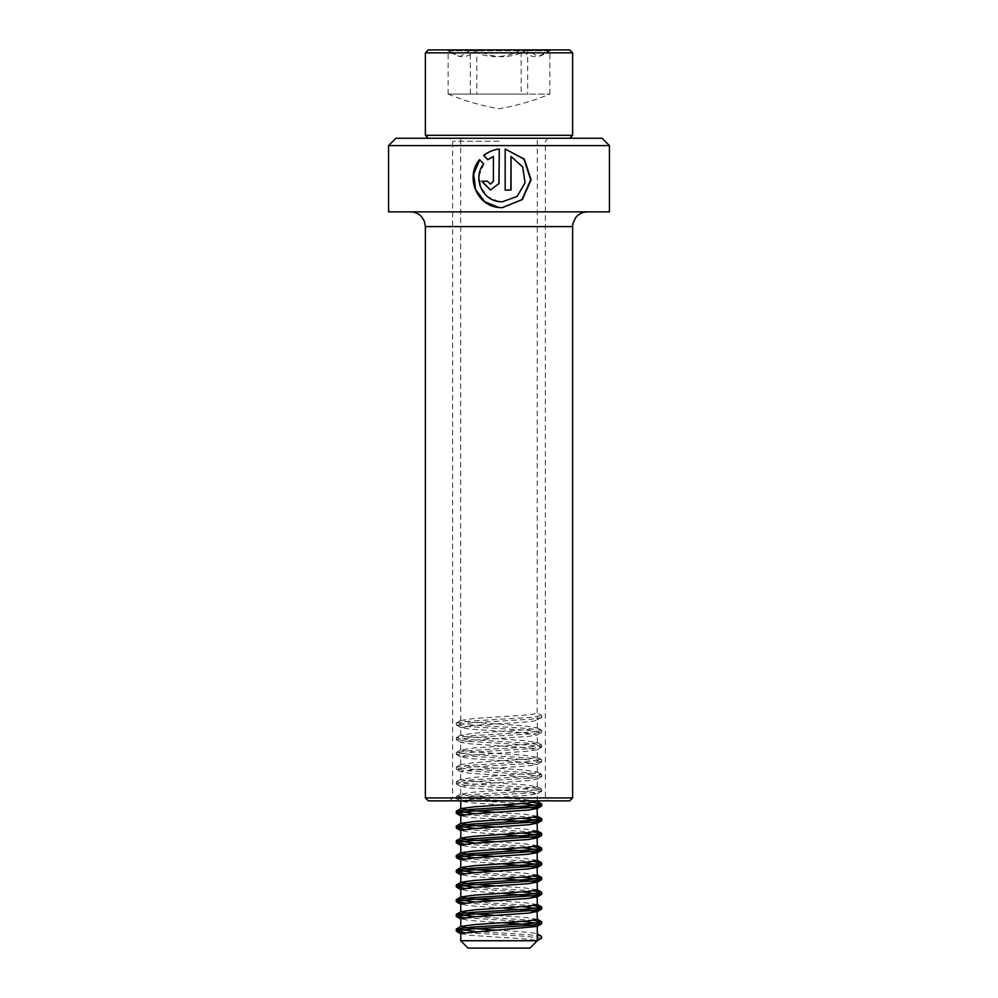 <?xml version="1.0" encoding="UTF-8"?>
<svg xmlns="http://www.w3.org/2000/svg" width="998" height="998" viewBox="0 0 998 998"><rect width="100%" height="100%" fill="white"/><g stroke="black" fill="none" stroke-linecap="round" stroke-linejoin="round"><path stroke-width="0.75" stroke-dasharray="4.99 3.74" d="M388.571 145.608L609.429 145.608M388.571 211.875L609.429 211.875M395.932 138.248L602.068 138.248M499 141.192L452.618 141.192L499 141.192M428.317 800.858L569.683 800.858M425.373 797.913L572.627 797.913M499 800.858L449.674 800.858L499 800.858M487.897 159.63L493.474 156.474M490.529 184.168L487.535 181.224M487.698 181.224L481.71 181.224M490.529 190.044L498.913 183.769M499 201.584L487.972 196.868L480.724 187.113L479.302 175.049L483.893 163.859L479.714 159.842M499 207.522L502.194 207.696M505.075 149.026L505.163 190.044M505.075 190.044L511.026 190.044M510.864 156.474L522.403 166.978L524.723 182.746L516.927 196.381L502.268 201.808M494.434 49.9L551.233 49.9L494.434 49.9M521.181 50.162L519.422 50.761C503.79 58.57 488.01 58.57 472.079 50.761L470.32 50.162L459.829 56.711L449.125 50.761C457.945 58.57 466.839 58.57 475.821 50.761L478.578 50.761C486.176 54.616 494.26 56.612 502.867 56.724C510.914 56.424 518.598 54.441 525.921 50.761L527.68 50.162L538.172 56.711L548.875 50.761C540.055 58.57 531.161 58.57 522.179 50.761L521.181 50.162L521.181 94.074L448.002 94.074L527.68 94.074L527.68 50.162M569.683 49.9L428.317 49.9M572.627 52.844L425.373 52.844M572.627 135.304L425.373 135.304M505.188 138.248L428.317 138.248L505.188 138.248M502.356 138.248L460.714 138.248L502.356 138.248M537.286 801.469L523.601 799.435L469.659 795.755L460.714 794.109L474.399 792.075L528.341 788.395L537.286 786.748L523.601 784.715L469.659 781.035L460.714 779.388L474.399 777.342L528.341 773.662L537.286 772.028L523.601 769.982L469.659 766.302L460.714 764.655L474.399 762.622L528.341 758.942L537.286 757.295L523.601 755.261L469.659 751.581L460.714 749.935L474.399 747.901L528.341 744.221L537.286 742.574L523.601 740.541L469.659 736.861L460.714 735.214L474.399 733.168L528.341 729.488L537.286 727.854L523.601 725.808L469.659 722.128L460.714 720.494L474.399 718.448L502.356 716.614C525.31 715.379 536.912 714.156 537.136 712.921L541.54 715.479L541.54 717.312L537.136 719.87L537.286 138.248M460.864 800.858L474.399 799.011L528.341 795.331L537.286 793.684L523.601 791.651L469.659 787.971L460.714 786.324L474.399 784.291L528.341 780.611L537.286 778.964L523.601 776.931L469.659 773.25L460.714 771.604L474.399 769.57L528.341 765.878L537.074 764.493L523.601 762.198L469.659 758.517L460.714 756.883L474.399 754.837L528.341 751.157L537.074 749.76L523.601 747.477L469.659 743.797L460.926 742.4L474.399 740.117L528.341 736.437L537.074 735.039L523.601 732.757L469.659 729.076L460.926 727.679L474.399 725.396L502.356 723.55C525.31 722.327 536.912 721.092 537.136 719.87L541.54 717.312M537.286 816.202L523.601 814.156L495.482 812.31M502.518 804.949L469.659 802.691L460.714 801.057M537.286 830.922L523.601 828.889L495.482 827.03M502.518 819.67L469.659 817.424L460.714 815.778M537.286 845.643L523.601 843.609L495.482 841.763M502.518 834.39L469.659 832.145L460.714 830.498M537.286 860.376L523.601 858.33L495.482 856.484M502.518 849.123L469.659 846.865L460.714 845.231M537.286 875.096L523.601 873.063L495.482 871.204M502.518 863.844L469.659 861.598L460.714 859.952M537.286 889.817L523.601 887.783L495.482 885.937M502.518 878.564L469.659 876.319L460.714 874.672M537.286 904.55L523.601 902.504L495.482 900.658M502.518 893.297L469.659 891.039L460.714 889.405M537.286 919.27L523.601 917.237L495.482 915.378M502.518 908.018L469.659 905.772L460.714 904.126M537.286 940.74L537.136 933.791C532.845 932.569 519.01 931.346 495.644 930.111L495.482 930.111M502.518 922.738L469.659 920.493L460.714 918.846M529.926 948.1L468.074 948.1M460.714 933.691L469.659 935.213L495.644 937.06C519.01 938.282 532.845 939.505 537.136 940.74L460.714 940.74M541.515 936.336L526.433 934.502L475.173 931.483M533.468 920.343L475.173 916.75M533.468 905.61L475.173 902.03M533.468 890.89L475.173 887.309M533.468 876.169L475.173 872.576M533.468 861.436L475.173 857.856M533.468 846.716L475.173 843.135M533.468 831.995L475.173 828.402M533.468 817.262L475.173 813.682M533.468 802.542L466.278 798.3L456.298 796.666L471.567 794.62L531.722 790.94L541.527 789.094L526.433 787.26L466.278 783.58L456.298 781.933L471.567 779.9L531.722 776.219L541.54 774.373L526.433 772.539L466.278 768.859L456.298 767.212L471.567 765.179L531.722 761.486L541.54 759.653L526.433 757.806L466.278 754.126L456.298 752.492L471.567 750.446L531.722 746.766L541.527 744.92L526.433 743.086L466.278 739.406L456.298 737.759L471.567 735.726L531.722 732.045L541.54 730.199L526.433 728.365L466.278 724.685L456.298 723.039L471.567 721.005L531.722 717.312L541.54 715.479M541.54 938.182L526.433 936.349L464.581 932.519M522.777 921.379L464.581 917.798M522.777 906.658L464.581 903.065M522.777 891.925L464.581 888.345M522.777 877.205L464.581 873.624M522.777 862.484L464.581 858.904M522.777 847.751L464.581 844.171M522.777 833.031L464.581 829.45M522.777 818.31L464.581 814.73M522.777 803.577L466.278 800.147L456.46 798.3L471.567 796.466L531.722 792.786L541.54 790.94L526.433 789.106L466.278 785.414L456.298 783.779L471.567 781.733L531.722 778.053L541.54 776.219L526.433 774.373L466.278 770.693L456.298 769.046L471.567 767.013L531.722 763.333L541.54 761.486L526.433 759.653L466.278 755.973L456.298 754.326L471.567 752.292L531.722 748.612L541.54 746.766L526.433 744.932L466.278 741.252L456.298 739.605L471.567 737.559L531.722 733.879L541.54 732.045L526.433 730.199L466.278 726.519L456.298 724.885L471.567 722.839L531.722 719.159L541.502 717.737M476.807 94.074L549.998 94.074L448.139 94.074L476.819 94.074L476.819 50.162M470.32 94.074L470.32 50.162M527.68 94.074L521.181 94.074M549.873 94.074L549.873 50.162M448.127 94.074L448.127 50.162M499 797.913L452.618 797.913L499 797.913M425.373 226.596L572.627 226.596M478.578 50.761L525.921 50.761M519.422 50.761L472.079 50.761M548.875 50.761L522.179 50.761M528.453 50.761L549.1 50.761M469.547 50.761L448.9 50.761M449.125 50.761L475.821 50.761M449.674 800.858L452.618 797.913L452.618 141.192L449.674 138.248M548.326 138.248L545.382 141.192L545.382 797.913L548.326 800.858M548.052 51.846L551.233 49.9M537.286 727.854L537.286 720.069M460.714 735.214L460.714 727.43M537.286 742.574L537.286 734.79M460.714 749.935L460.714 742.15M537.286 757.295L537.286 749.51M460.714 764.668L460.714 756.883M537.286 772.028L537.286 764.243M460.714 779.388L460.714 771.604M537.286 786.748L537.286 778.964M460.714 794.109L460.714 786.324M537.286 800.858L537.286 793.684M460.714 720.494L460.714 138.248M456.298 796.666L456.298 798.5M541.702 789.293L541.702 791.14M456.298 781.933L456.298 783.779M541.702 774.573L541.702 776.419M456.298 767.212L456.298 769.046M541.702 759.852L541.702 761.686M456.298 752.492L456.298 754.326M541.702 745.119L541.702 746.966M456.298 737.759L456.298 739.605M541.702 730.399L541.702 732.245M456.298 723.039L456.298 724.885M541.702 715.678L541.702 717.512M456.498 798.724L460.714 801.169M541.502 791.364L537.074 793.934M456.498 784.004L460.926 786.574M541.502 776.631L537.074 779.213M456.498 769.271L460.926 771.853M541.502 761.911L537.074 764.493M456.498 754.55L460.926 757.12M541.502 747.19L537.074 749.76M456.498 739.83L460.926 742.4M541.502 732.457L537.074 735.039M456.498 725.097L460.926 727.679M460.914 793.884L456.473 796.454M537.086 786.524L541.527 789.094M460.914 779.164L456.473 781.733M537.086 771.791L541.527 774.373M460.914 764.431L456.473 767.013M537.086 757.07L541.527 759.653M460.914 749.71L456.473 752.28M537.086 742.35L541.527 744.92M460.914 734.99L456.473 737.559M537.086 727.617L541.527 730.199M460.914 720.257L456.473 722.839M448.002 94.074C464.469 100.823 481.473 105.738 499 108.794C516.527 105.738 533.531 100.823 549.998 94.074M449.948 51.846L446.767 49.9"/><path stroke-width="1.5" d="M609.429 145.608L388.571 145.608L388.571 211.875L609.429 211.875L609.429 145.608L602.068 138.248L395.932 138.248L388.571 145.608M499.287 149.026L499 149.051C493.237 149.712 488.134 151.871 483.656 155.513L487.822 159.692L493.399 156.474L493.399 181.224L490.467 184.168L487.535 181.224L481.71 181.224L490.467 190.044L499 183.457L499.287 149.026M511.026 156.474L522.727 166.978L525.073 182.759L517.164 196.394L502.293 201.808L499 201.584C481.547 199.887 472.678 177.17 483.693 163.859L479.551 159.668C465.018 176.546 476.508 205.962 499 207.522L502.194 207.696L522.328 199.588L531.123 179.727L524.274 159.081L505.163 149.026L505.163 190.044L511.026 190.044L511.026 156.474L510.864 190.044M569.683 800.858L428.317 800.858L425.373 797.913L572.627 797.913L569.683 800.858M493.399 181.224L493.399 156.474M493.474 181.224L490.529 184.168M481.934 181.224L490.529 190.044M498.913 183.769L499.274 149.026C493.486 149.65 488.346 151.808 483.868 155.513L483.656 155.513M483.868 155.513L487.96 159.692M479.714 159.842L473.676 174.001L475.547 189.483L484.766 201.771L499 207.522M502.194 207.696L522.004 199.6L530.699 179.752L523.962 159.119L505.163 149.039M502.293 201.808L499 201.584M428.317 49.9L569.683 49.9L572.627 52.844L425.373 52.844L428.317 49.9M428.317 138.248L425.373 135.304L572.627 135.304L572.627 52.844M495.482 812.31L469.659 810.476L460.914 808.605L474.399 806.796L528.341 803.116L537.286 800.858M460.714 808.842L460.864 800.858M495.482 827.03L469.659 825.196L460.914 823.338L474.399 821.516L528.341 817.836L537.286 816.202L537.136 808.218L502.518 804.949M460.714 823.562L460.864 815.578L474.399 813.744L528.341 810.052L537.286 808.417M495.482 841.763L469.659 839.929L460.914 838.058L474.399 836.249L528.341 832.569L537.286 830.922L537.136 822.938L502.518 819.67M460.714 838.283L460.864 830.299L474.399 828.465L528.341 824.785L537.286 823.138M495.482 856.484L469.659 854.65L460.914 852.779L474.399 850.97L528.341 847.29L537.286 845.643L537.136 837.671L502.518 834.39M460.714 853.016L460.864 845.032L474.399 843.185L528.341 839.505L537.286 837.858M495.482 871.204L469.659 869.37L460.914 867.511L474.399 865.69L528.341 862.01L537.286 860.376L537.136 852.392L502.518 849.123M460.714 867.736L460.864 859.752L474.399 857.906L528.341 854.226L537.286 852.591M495.482 885.937L469.659 884.103L460.914 882.232L474.399 880.423L528.341 876.743L537.286 875.096L537.136 867.112L502.518 863.844M460.714 882.457L460.864 874.473L474.399 872.639L528.341 868.959L537.286 867.312M495.482 900.658L469.659 898.824L460.914 896.952L474.399 895.144L528.341 891.464L537.286 889.817L537.136 881.845L502.518 878.564M460.714 897.19L460.864 889.206L474.399 887.359L528.341 883.679L537.286 882.032M495.482 915.378L469.659 913.544L460.914 911.685L474.399 909.864L528.341 906.184L537.286 904.55L537.136 896.566L502.518 893.297M460.714 911.91L460.864 903.926L474.399 902.08L528.341 898.4L537.286 896.765M495.482 930.111L469.659 928.277L460.914 926.406L474.399 924.597L528.341 920.917L537.286 919.27L537.136 911.286L502.518 908.018M460.714 926.631L460.864 918.647L474.399 916.813L528.341 913.133L537.286 911.486M460.714 940.74L537.286 940.74L529.926 948.1L468.074 948.1L460.714 940.74L460.864 933.38L537.074 926.456L523.601 924.173L502.518 922.738M537.286 940.652L541.54 938.182L541.54 936.349L537.286 933.879M541.54 936.349L537.086 933.766M475.173 931.483L456.473 928.976L471.567 927.142L531.722 923.462L541.702 921.815L533.468 920.343M475.173 916.75L456.46 914.255L471.567 912.422L531.722 908.741L541.702 907.095L533.468 905.61M475.173 902.03L456.46 899.535L471.567 897.689L531.722 894.008L541.702 892.374L533.468 890.89M475.173 887.309L456.473 884.802L471.567 882.968L531.722 879.288L541.702 877.641L533.468 876.169M475.173 872.576L456.46 870.081L471.567 868.248L531.722 864.567L541.702 862.921L533.468 861.436M475.173 857.856L456.46 855.361L471.567 853.527L531.722 849.834L541.702 848.2L533.468 846.716M475.173 843.135L456.473 840.628L471.567 838.794L531.722 835.114L541.702 833.467L533.468 831.995M475.173 828.402L456.46 825.907L471.567 824.074L531.722 820.393L541.702 818.747L533.468 817.262M475.173 813.682L456.46 811.187L471.567 809.353L531.722 805.66L541.702 804.026L533.468 802.542M464.581 932.519L456.46 930.822L471.567 928.988L531.722 925.308L541.502 923.886L522.777 921.379M464.581 917.798L456.46 916.102L471.567 914.255L531.722 910.575L541.502 909.153L522.777 906.658M464.581 903.065L456.46 901.381L471.567 899.535L531.722 895.855L541.502 894.433L522.777 891.925M464.581 888.345L456.46 886.648L471.567 884.814L531.722 881.134L541.502 879.712L522.777 877.205M464.581 873.624L456.46 871.928L471.567 870.081L531.722 866.401L541.502 864.979L522.777 862.484M464.581 858.904L456.46 857.207L471.567 855.361L531.722 851.681L541.502 850.259L522.777 847.751M464.581 844.171L456.46 842.474L471.567 840.64L531.722 836.96L541.502 835.538L522.777 833.031M464.581 829.45L456.46 827.754L471.567 825.907L531.722 822.227L541.502 820.805L522.777 818.31M464.581 814.73L456.46 813.033L471.567 811.187L531.722 807.507L541.502 806.085L522.777 803.577M572.627 797.913L572.627 226.596L425.373 226.596L424.3 221.069L421.692 216.853C418.736 213.609 415.043 211.95 410.652 211.875M572.627 226.596L573.052 223.041L575.784 217.477C578.778 213.846 582.632 211.975 587.348 211.875M425.373 226.596L425.373 797.913M569.683 138.248L572.627 135.304M425.373 135.304L425.373 52.844M537.286 940.74L537.286 926.206M456.298 929.188L456.298 931.022M541.702 921.815L541.702 923.661M456.298 914.455L456.298 916.301M541.702 907.095L541.702 908.941M456.298 899.734L456.298 901.568M541.702 892.374L541.702 894.208M456.298 885.014L456.298 886.848M541.702 877.641L541.702 879.488M456.298 870.281L456.298 872.127M541.702 862.921L541.702 864.767M456.298 855.56L456.298 857.394M541.702 848.2L541.702 850.034M456.298 840.84L456.298 842.674M541.702 833.467L541.702 835.314M456.298 826.107L456.298 827.953M541.702 818.747L541.702 820.593M456.298 811.386L456.298 813.22M541.702 804.026L541.702 805.86M456.498 931.246L460.926 933.816M541.502 923.886L537.074 926.456M456.498 916.513L460.926 919.096M541.502 909.153L537.074 911.735M456.498 901.793L460.926 904.375M541.502 894.433L537.074 897.015M456.498 887.072L460.926 889.642M541.502 879.712L537.074 882.282M456.498 872.352L460.926 874.922M541.502 864.979L537.074 867.561M456.498 857.619L460.926 860.201M541.502 850.259L537.074 852.841M456.498 842.898L460.926 845.468M541.502 835.538L537.074 838.108M456.498 828.178L460.926 830.748M541.502 820.805L537.074 823.387M456.498 813.445L460.926 816.027M541.502 806.085L537.074 808.667M460.914 926.406L456.473 928.976M537.086 919.046L541.527 921.616M460.914 911.685L456.473 914.255M537.086 904.313L541.527 906.895M460.914 896.952L456.473 899.535M537.086 889.592L541.527 892.162M460.914 882.232L456.473 884.802M537.086 874.872L541.527 877.442M460.914 867.511L456.473 870.081M537.086 860.139L541.527 862.721M460.914 852.779L456.473 855.361M537.086 845.418L541.527 847.988M460.914 838.058L456.473 840.628M537.086 830.698L541.527 833.268M460.914 823.338L456.473 825.907M537.086 815.965L541.527 818.547M460.914 808.605L456.473 811.187M537.086 801.244L541.527 803.814"/></g></svg>
